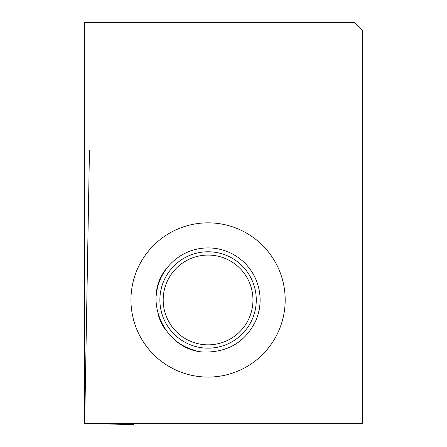 <?xml version="1.0" encoding="UTF-8"?>
<svg xmlns="http://www.w3.org/2000/svg" width="447" height="447" viewBox="0 0 447 447"><rect width="100%" height="100%" fill="white"/><g stroke="black" fill="none" stroke-linecap="round" stroke-linejoin="round"><path stroke-width="0.67" d="M84.695 30.061L84.695 423.348L362.305 423.348L362.305 30.061L84.695 30.061L84.695 22.35L354.594 22.35L362.305 30.061M285.192 299.965A77.113 77.113 0 0 1 169.519 366.747A77.113 77.113 0 0 1 169.519 233.178A77.113 77.113 0 0 1 285.192 299.965M208.078 344.844A44.879 44.879 0 0 1 169.206 277.52A44.879 44.879 0 0 1 246.945 277.52A44.879 44.879 0 0 1 208.078 344.844M195.495 350.47A52.053 52.053 0 0 1 178.414 342.737M164.736 328.791A52.053 52.053 0 0 1 158.238 314.979M156.21 295.551A52.053 52.053 0 0 1 167.971 266.781M171.335 263.093A52.053 52.053 0 0 1 252.276 272.469M259.942 304.362A52.053 52.053 0 0 1 258.232 313.878M84.695 423.348L133.541 424.65L133.999 423.348M89.461 150.181L84.695 423.348L133.541 424.65M208.078 348.157A48.198 48.198 0 0 1 166.34 275.866A48.198 48.198 0 0 1 249.817 275.866A48.198 48.198 0 0 1 208.078 348.157M208.078 352.012C165.748 354.169 139.33 298.026 167.971 266.781C174.816 258.617 183.343 253.019 193.557 249.979C205.542 246.627 217.276 247.364 228.752 252.192C240.67 257.517 249.482 266.049 255.176 277.799C261.534 291.98 261.758 306.262 255.846 320.633C246.157 340.58 230.233 351.04 208.078 352.012"/></g></svg>
